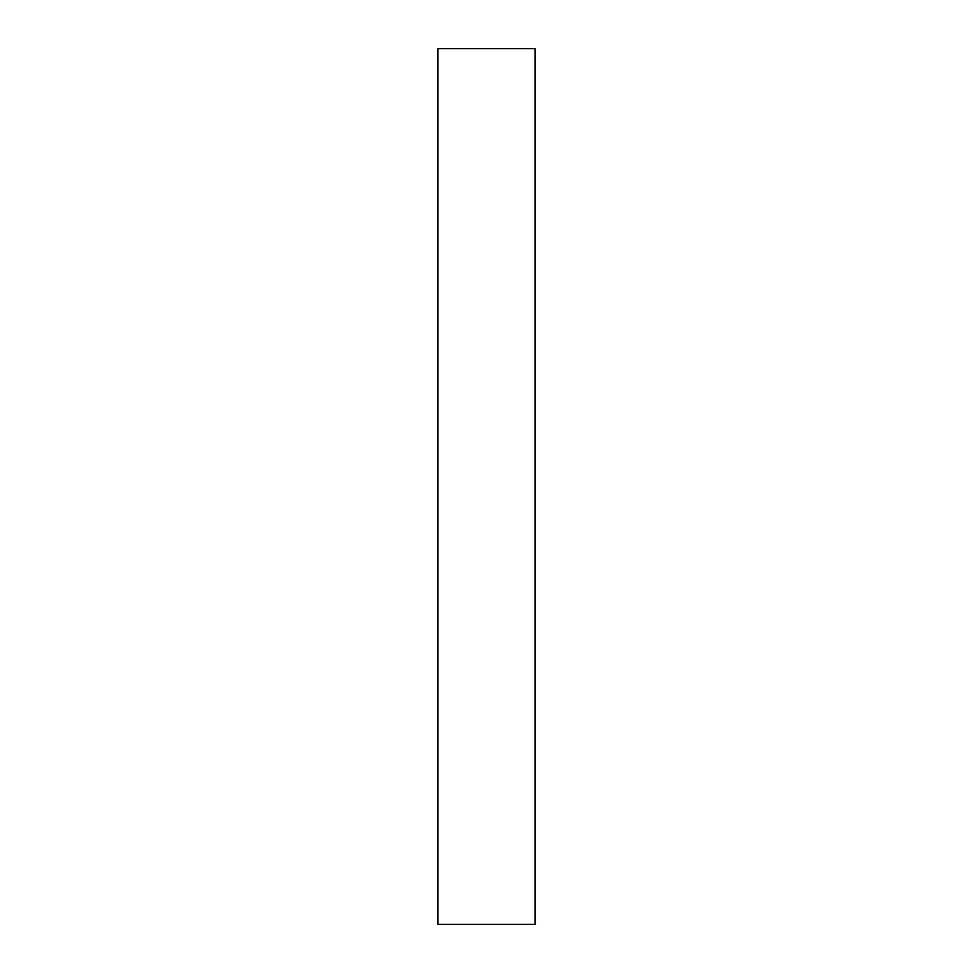 <?xml version="1.0" encoding="UTF-8"?>
<svg xmlns="http://www.w3.org/2000/svg" width="973" height="973" viewBox="0 0 973 973"><rect width="100%" height="100%" fill="white"/><g stroke="black" fill="none" stroke-linecap="round" stroke-linejoin="round"><path stroke-width="1.46" d="M535.15 924.35L437.85 924.35L535.15 924.35L535.15 48.65L437.85 48.65L535.15 48.65L535.15 924.35M437.85 48.65L437.85 924.35L437.85 48.65"/></g></svg>

